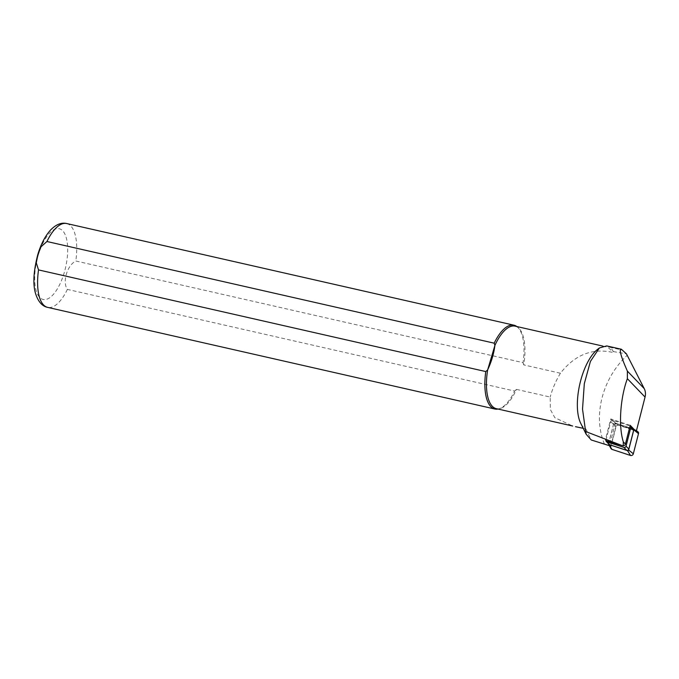 <?xml version="1.0" encoding="UTF-8"?>
<svg xmlns="http://www.w3.org/2000/svg" width="679" height="679" viewBox="0 0 679 679"><rect width="100%" height="100%" fill="white"/><g stroke="black" fill="none" stroke-linecap="round" stroke-linejoin="round"><path stroke-width="0.51" stroke-dasharray="3.4 2.55" d="M605.948 440.264A1.613 1.426 -43.9 0 1 605.974 440.162L610.727 421.583A1.613 1.426 136.1 0 1 612.831 420.335L629.951 425.954A1.613 1.426 136.1 0 1 630.036 425.988M630.205 425.334L610.752 418.943L605.345 440.06M605.931 440.671L610.845 446.145L609.369 445.662M634.186 429.468L636.418 430.817M610.845 446.145L616.396 424.468L636.359 431.029M604.403 444.032C592.708 415.837 602.265 378.576 627.175 355.287M516.812 326.531A42.989 17.535 -77.2 0 1 517.305 326.922A42.989 17.535 -77.2 0 1 523.059 362.662L75.802 260.999C67.128 265.251 62.179 282.209 67.391 289.398L514.648 391.053A42.989 17.535 -77.2 0 1 498.666 408.919A42.989 17.535 -77.2 0 1 498.055 409.064M514.648 391.053L516.507 389.39A42.319 17.255 -77.2 0 1 500.033 408.563A42.319 17.255 -77.2 0 1 496.324 408.665M515.081 326.141A42.319 17.255 -77.2 0 1 518.383 327.838A42.319 17.255 -77.2 0 1 523.764 364.903L523.059 362.662M583.21 428.313L585.816 428.848A42.319 17.255 -77.2 0 1 580.706 423.28M597.486 349.439A42.319 17.255 -77.2 0 1 605.991 346.799A42.319 17.255 -77.2 0 1 612.229 352.299C591.961 347.988 574.697 354.964 560.438 373.238L523.764 364.903M516.507 389.39L550.185 397.045L550.329 409.479L554.819 417.678L572.652 426.013M606.703 345.908L609.606 347.207A43.261 17.637 -77.2 0 1 613.349 351.578L612.229 352.299M585.816 428.848L591.273 439.992M560.438 373.238C555.889 380.749 552.468 388.685 550.185 397.045M613.349 351.578L626.462 353.869M610.752 418.943L615.199 423.569L609.801 444.686M634.653 429.96L615.199 423.569L616.396 424.468M609.08 444.38A1.613 1.426 136.1 0 1 608.766 443.064L613.519 424.485A1.613 1.426 136.1 0 1 615.624 423.238L632.735 428.856A1.613 1.426 136.1 0 1 633.269 429.187M610.981 448.573A2.147 1.893 136.1 0 1 610.82 447.172L615.98 427.015A2.147 1.893 -43.9 0 1 618.798 425.343L637.369 431.445A2.147 1.893 136.1 0 1 637.734 431.606M632.947 428.856L614.792 422.898L618.798 425.343M608.52 443.794A0.84 0.738 -43.9 0 1 608.537 443.71L613.697 423.543A0.84 0.738 136.1 0 1 614.792 422.898M67.391 289.398A42.989 17.535 -77.2 0 1 47.632 307.375M38.194 255.329A36.276 14.794 -77.2 0 1 66.508 238.668A36.276 14.794 -77.2 0 1 48.846 298.293A36.276 14.794 -77.2 0 1 38.194 255.329M66.686 223.535A42.989 17.535 -77.2 0 1 75.802 260.999M609.606 347.207L623.05 350.262M605.974 440.162L608.766 443.064M610.727 421.583L613.519 424.485M612.831 420.335L615.624 423.238M629.951 425.954L632.735 428.856M608.537 443.71L610.82 447.172M613.697 423.543L615.98 427.015M633.371 428.992L637.369 431.445M500.033 408.563L498.666 408.919M518.383 327.838L517.305 326.922M605.991 346.799L602.842 346.086"/><path stroke-width="1.02" d="M605.931 440.671L622.083 445.56L585.621 431.513L582.523 409.131L584.313 383.652L590.424 361.398L599.396 347.954L606.703 345.908L621.336 349.235C618.841 349.091 620.861 356.382 627.379 371.107L627.362 378.678C620.173 398.233 618.382 426.149 623.305 441.876L623.237 445.823A2.147 1.893 -43.9 0 0 625.41 444.058L630.205 425.334L634.186 429.468M609.369 445.662L591.273 439.992L586.172 434.271L585.621 431.513M621.336 349.235L626.462 353.869L644.235 388.626A13.436 11.849 136.1 0 1 645.05 397.071L636.418 430.817M498.055 409.064A42.989 17.535 -77.2 0 1 494.898 409.03A42.989 17.535 -77.2 0 1 485.782 371.566L38.525 269.911L36.267 262.79L37.948 254.625L41.012 246.774L46.936 241.512L494.193 343.175A42.989 17.535 -77.2 0 1 513.952 325.19A42.989 17.535 -77.2 0 1 516.812 326.531M572.652 426.013L496.324 408.665A42.319 17.255 -77.2 0 1 487.649 369.902L485.782 371.566M494.193 343.175L494.898 345.416A42.319 17.255 -77.2 0 1 515.081 326.141L602.842 346.086M586.138 434.204L580.706 423.28A42.319 17.255 -77.2 0 1 579.781 384.238A42.319 17.255 -77.2 0 1 597.486 349.439L599.396 347.945M494.898 345.416C493.905 353.47 491.486 361.635 487.649 369.902L494.898 345.416M575.495 426.684L583.21 428.313M622.083 445.56L623.237 445.823M630.036 425.988A1.613 1.426 136.1 0 1 630.783 427.6L626.03 446.171A1.613 1.426 136.1 0 1 623.925 447.419L606.814 441.8A1.613 1.426 136.1 0 1 605.948 440.264M630.477 426.285L633.269 429.187A1.613 1.426 136.1 0 1 633.575 430.503L628.822 449.074A1.613 1.426 136.1 0 1 626.717 450.321L609.606 444.703A1.613 1.426 136.1 0 1 609.08 444.38L606.288 441.477M633.507 429.06A0.84 0.738 -43.9 0 1 633.804 429.849L628.652 450.016A0.84 0.738 -43.9 0 1 627.549 450.669L608.97 444.567L611.94 449.362L630.519 455.465A2.147 1.893 136.1 0 0 633.329 453.801L638.489 433.635A2.147 1.893 136.1 0 0 637.734 431.606L633.507 429.06A0.84 0.738 -43.9 0 0 633.371 428.992L632.947 428.856M611.94 449.362A2.147 1.893 136.1 0 1 610.981 448.573L608.596 444.261A0.84 0.738 -43.9 0 0 608.97 444.567M608.52 443.794A0.84 0.738 -43.9 0 0 608.596 444.261M627.362 378.678L645.05 397.071M623.305 441.876L625.41 444.058M627.379 371.107L644.235 388.626M494.898 409.03L47.632 307.375A42.989 17.535 -77.2 0 1 38.525 269.911M46.936 241.512A42.989 17.535 -77.2 0 1 66.686 223.535C61.416 222.288 56.051 224.435 50.586 229.994C45.128 236.054 40.842 244.313 37.735 254.778C33.322 272.033 32.711 285.29 35.894 294.559C38.474 302.011 42.387 306.288 47.632 307.375M623.925 447.419L626.717 450.321M606.814 441.8L609.606 444.703M630.783 427.6L633.575 430.503M626.03 446.171L628.822 449.074M627.549 450.669L630.519 455.465M633.804 429.849L638.489 433.635M628.652 450.016L633.329 453.801M513.952 325.19L66.686 223.535"/></g></svg>
